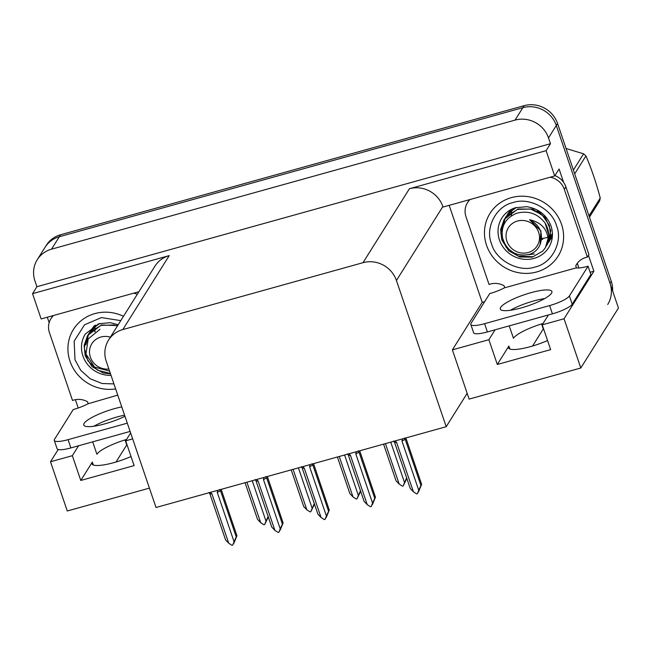 <?xml version="1.0" encoding="UTF-8"?>
<svg xmlns="http://www.w3.org/2000/svg" width="651" height="651" viewBox="0 0 651 651"><rect width="100%" height="100%" fill="white"/><g stroke="black" fill="none" stroke-linecap="round" stroke-linejoin="round"><path stroke-width="0.98" d="M126.554 439.449A28.587 6.128 -18.8 0 0 96.909 454.252L92.686 441.85M509.22 325.866L513.444 338.268A28.587 6.128 161.2 0 1 543.089 323.466M547.564 340.546A28.587 6.128 161.2 0 1 508.48 347.854A28.587 6.128 161.2 0 1 508.87 346.063L497.315 364.479L488.877 339.7L452.38 349.864L482.204 302.341L449.182 205.334M125.025 439.905L126.742 444.942L116.033 461.998M37.253 259.708A26.797 25.308 32.1 0 1 51.519 249.178L515.063 120.109A26.797 25.308 32.1 0 1 548.5 137.931L550.469 143.708L36.92 286.7L34.951 280.923A26.797 25.308 32.1 0 1 37.253 259.708L45.065 247.274A26.797 25.308 32.1 0 1 59.331 236.736L522.867 107.667A26.797 25.308 32.1 0 1 556.304 125.488L618.45 308.029L580.814 367.994L564.051 318.77L593.883 271.239L590.148 272.281M541.567 323.929L543.276 328.958L532.567 346.023M78.21 407.99L75.386 399.681M49.167 322.676L47.311 317.232M484.678 301.649L482.204 302.341M580.814 367.994L469.135 399.096L467.166 393.31L446.212 426.706L396.435 280.508L442.851 206.554L443.022 207.051L554.701 175.949L559.071 168.983L563.652 182.451M588.48 255.371L593.883 271.239M396.435 280.508A26.797 25.308 -147.9 0 0 362.998 262.687L122.811 329.569L169.227 255.615L32.55 293.666L41.151 318.941L138.907 291.721M169.227 255.615A26.797 25.308 -147.9 0 0 154.962 266.145L108.546 340.099A26.797 25.308 -147.9 0 0 106.243 361.305L156.02 507.503L446.212 426.706M442.851 206.554A26.797 25.308 -147.9 0 0 409.414 188.733L546.091 150.674L550.469 143.708M554.701 175.949L546.091 150.674M149.413 488.12L67.265 510.994L50.509 461.762L58.191 449.515M32.55 293.666L36.92 286.7M122.811 329.569A26.797 25.308 -147.9 0 0 108.546 340.099M467.166 393.31L452.38 349.864M78.551 445.789L72.342 455.684L50.509 461.762M132.658 438.888L125.684 440.833L130.631 432.939M495.094 329.805L488.877 339.7M564.051 318.77L542.218 324.849L548.427 314.954M497.315 364.479L550.656 349.628L542.218 324.849M72.342 455.684L80.781 480.462L134.114 465.611L125.684 440.833M131.03 456.53A28.587 6.128 -18.8 0 1 91.946 463.837A28.587 6.128 -18.8 0 1 92.336 462.047L80.781 480.462M612.615 290.883A26.797 25.308 32.1 0 0 611.265 281.256L557.557 123.495A26.797 25.308 32.1 0 0 524.12 105.674L60.576 234.751A26.797 25.308 32.1 0 0 46.319 245.281L45.065 247.274A26.797 25.308 32.1 0 1 59.331 236.736L522.867 107.667A26.797 25.308 32.1 0 1 556.304 125.488L610.011 283.25A26.797 25.308 32.1 0 1 607.708 304.456M268.326 517.016L264.623 524.568L263.94 524.763L260.685 522.663L246.908 482.196M260.685 522.663L257.519 519.335L245.053 482.716M252.246 480.715L266.015 521.174L264.623 524.568M266.015 521.174L268.188 516.365M233.717 543.105L234.913 540.721L232.667 545.131L231.984 545.326L228.729 543.227L211.917 493.849L210.322 492.384M221.194 489.357L236.948 535.781L233.921 543.146M217.76 490.634L217.255 492.368A6.071 1.302 -18.8 0 0 220.502 490.699L219.656 489.43M217.255 492.368L234.059 541.738L236.232 536.92L220.502 490.699M236.948 535.781L236.232 536.92M234.059 541.738L232.667 545.131M228.729 543.227L225.563 539.891L209.834 493.67A6.071 1.302 -18.8 0 0 211.917 493.849M209.834 493.67L208.987 492.4M314.498 504.159L310.796 511.719L310.112 511.906L306.857 509.806L293.08 469.347M306.857 509.806L303.691 506.478L291.225 469.859M298.41 467.857L312.187 508.317L310.796 511.719M312.187 508.317L314.36 503.508M360.662 491.302L356.968 498.861L356.284 499.048L353.021 496.949L339.252 456.489M353.021 496.949L349.864 493.621L337.397 457.002M344.582 455L358.359 495.468L356.968 498.861M358.359 495.468L360.532 490.651M406.834 478.444L403.14 486.004L402.456 486.191L399.193 484.092L385.425 443.632M399.193 484.092L396.036 480.763L383.569 444.145M390.755 442.143L404.531 482.611L403.14 486.004M404.531 482.611L406.704 477.793M279.889 530.256L281.086 527.863L278.84 532.274L278.156 532.469L274.901 530.37L258.089 480.991L256.494 479.527M267.366 476.499L283.12 522.924L280.093 530.288M263.932 477.777L263.427 479.51A6.071 1.302 -18.8 0 0 266.666 477.842L265.828 476.573M263.427 479.51L280.231 528.881L282.404 524.071L266.666 477.842M283.12 522.924L282.404 524.071M280.231 528.881L278.84 532.274M274.901 530.37L271.736 527.041L255.998 480.812A6.071 1.302 -18.8 0 0 258.089 480.991M255.998 480.812L255.159 479.543M326.061 517.399L327.25 515.006L325.012 519.425L324.328 519.612L321.065 517.512L304.261 468.142L302.666 466.669M313.538 463.65L329.292 510.067L326.265 517.431M310.104 464.92L309.591 466.653A6.071 1.302 -18.8 0 0 312.838 464.993L312 463.715M309.591 466.653L326.403 516.023L328.576 511.214L312.838 464.993M329.292 510.067L328.576 511.214M326.403 516.023L325.012 519.425M321.065 517.512L317.908 514.184L302.17 467.963A6.071 1.302 -18.8 0 0 304.261 468.142M302.17 467.963L301.332 466.686M372.226 504.541L373.422 502.157L371.184 506.568L370.5 506.755L367.237 504.655L350.433 455.285L348.838 453.82M359.71 450.793L375.464 497.209L372.429 504.574M356.268 452.063L355.763 453.796A6.071 1.302 -18.8 0 0 359.01 452.136L358.164 450.858M355.763 453.796L372.575 503.174L374.748 498.357L359.01 452.136M375.464 497.209L374.748 498.357M372.575 503.174L371.184 506.568M367.237 504.655L364.08 501.327L348.342 455.106A6.071 1.302 -18.8 0 0 350.433 455.285M348.342 455.106L347.504 453.828M418.398 491.684L419.594 489.3L417.356 493.71L416.673 493.897L413.409 491.798L396.605 442.428L395.011 440.963M405.874 437.936L421.636 484.36L418.601 491.717M402.44 439.213L401.936 440.939A6.071 1.302 -18.8 0 0 405.182 439.279L404.336 438.009M401.936 440.939L418.748 490.317L420.92 485.5L405.182 439.279M421.636 484.36L420.92 485.5M418.748 490.317L417.356 493.71M413.409 491.798L410.252 488.47L394.514 442.249A6.071 1.302 -18.8 0 0 396.605 442.428M394.514 442.249L393.668 440.979M521.337 307.89A27.244 5.843 -18.8 0 0 551.893 291.518A27.244 5.843 -18.8 0 0 530.866 292.706A27.244 5.843 -18.8 0 0 500.31 309.079A27.244 5.843 -18.8 0 0 521.337 307.89M510.351 310.267A27.244 5.843 161.2 0 1 533.682 300.965A27.244 5.843 161.2 0 1 544.667 298.589M549.607 305.579L484.604 323.685A17.87 3.833 161.2 0 1 470.811 324.467A17.87 3.833 161.2 0 1 471.055 323.344L489.739 293.585A17.87 3.833 161.2 0 0 504.322 287.88L575.997 267.927A17.87 3.833 161.2 0 0 588.081 266.202L569.397 295.961A17.87 3.833 161.2 0 1 549.607 305.579L552.422 313.839L487.412 331.945A17.87 3.833 161.2 0 1 473.627 332.726L470.811 324.467M588.081 266.202L590.888 274.462L572.213 304.22A17.87 3.833 161.2 0 1 552.422 313.839M469.363 199.711A17.87 16.869 -147.9 0 0 469.086 200.134L467.524 202.624A17.87 16.869 32.1 0 1 470.071 199.515M504.631 287.384L504.069 285.732A17.87 16.869 32.1 0 0 489.047 284.487L465.994 216.759A17.87 16.869 32.1 0 1 467.524 202.624M578.755 267.992A8.935 2.23 -105.6 0 0 577.868 264.933L577.307 263.289L575.744 265.779A17.87 16.869 32.1 0 1 576.485 264.452A17.87 16.869 32.1 0 1 587.389 257.104L588.952 254.622L565.898 186.886A17.87 16.869 -147.9 0 0 554.921 175.599M550.233 177.194A17.87 16.869 32.1 0 1 564.336 189.376L587.389 257.104M576.306 267.431L575.744 265.779M121.77 406.908A27.244 5.843 -18.8 0 0 114.332 408.69A27.244 5.843 -18.8 0 0 83.776 425.062A27.244 5.843 -18.8 0 0 104.803 423.866A27.244 5.843 -18.8 0 0 124.951 416.258M93.817 426.25A27.244 5.843 161.2 0 1 117.139 416.949A27.244 5.843 161.2 0 1 124.585 415.167M127.303 423.166L68.07 439.661A17.87 3.833 161.2 0 1 54.277 440.442A17.87 3.833 161.2 0 1 54.521 439.327L73.205 409.569A17.87 3.833 161.2 0 0 87.787 403.864L117.758 395.108M130.119 431.426L70.878 447.921A17.87 3.833 161.2 0 1 57.093 448.702L54.277 440.442M52.829 315.694A17.87 16.869 -147.9 0 0 52.552 316.109L50.99 318.599A17.87 16.869 32.1 0 1 53.537 315.499M88.097 403.368L87.535 401.716A17.87 16.869 32.1 0 0 72.513 400.471L49.46 332.742A17.87 16.869 32.1 0 1 50.99 318.599M133.699 293.178A17.87 16.869 32.1 0 1 137.312 294.268M556.54 225.742C563.27 241.537 551.885 263.541 535.187 266.951C519.376 272.81 496.143 260.693 491.66 244.215L491.538 243.84C484.808 228.045 496.184 206.05 512.882 202.632C528.693 196.781 551.934 208.898 556.41 225.376L556.54 225.742M536.693 271.963A40.199 37.961 32.1 0 1 493.271 257.511A40.199 37.961 32.1 0 1 489.991 213.422A40.199 37.961 32.1 0 1 511.385 197.627A40.199 37.961 32.1 0 1 554.798 212.08A40.199 37.961 32.1 0 1 558.086 256.16A40.199 37.961 32.1 0 1 536.693 271.963M511.344 213.813A27.692 26.154 -147.9 0 0 511.653 215.701M542.283 238.388A27.692 26.154 -147.9 0 0 543.064 238.307M543.365 238.266A27.692 26.154 -147.9 0 0 543.797 238.209M544.098 238.16A27.692 26.154 -147.9 0 0 547.125 237.509M113.949 383.927L102.052 383.496L90.22 378.776L80.757 370.354L74.995 359.824L74.173 341.148L84.524 324.808L101.369 317.582L120.769 320.626M115.642 388.916A40.199 37.961 32.1 0 1 75.321 371.607A40.199 37.961 32.1 0 1 73.449 329.406A40.199 37.961 32.1 0 1 94.851 313.603A40.199 37.961 32.1 0 1 123.487 316.305M94.81 329.797A27.692 26.154 -147.9 0 0 95.119 331.685M542.796 239.21A24.958 23.574 32.1 0 1 541.827 239.413M511.36 215.888A24.958 23.574 32.1 0 1 511.458 212.202M511.491 211.949A24.958 23.574 32.1 0 1 511.759 210.216M511.808 209.972A24.958 23.574 32.1 0 1 512.02 209.052M546.474 245.875L550.575 235.101L549.273 225.197L542.063 214.789L530.5 208.979L517.635 209.402L506.885 215.994L504.134 219.558L500.676 229.429L501.709 239.747L508.594 250.684L519.832 257.015L532.355 257.129L542.779 251.058L545.424 247.673L548.207 240.797C547.735 229.486 541.518 222.447 529.564 219.688C539.622 224.937 543.292 232.773 540.566 243.197C538.776 248.674 535.098 252.393 529.532 254.346C516.951 256.844 508.089 251.994 502.946 239.796C500.285 227.232 504.81 218.41 516.528 213.316C528.099 210.249 537.612 213.479 545.074 223.016C548.443 228.672 549.493 234.596 548.207 240.797M547.401 244.516L550.827 230.625L545.204 217.328L532.738 209.117L517.879 209.004L504.134 219.558M504.273 219.338L500.831 233.44L506.112 247.274L518.147 256.038L532.608 256.738M516.463 207.409L508.862 212.828L505.29 217.816M505.184 218.02L502.507 228.607M528.221 254.728L534.341 253.971M515.087 207.824L506.112 216.401M510.889 209.63L507.275 214.659M545.424 247.673L548.923 235.483L545.074 223.016M548.467 242.701L552.406 233.18M549.387 241.35L552.439 233.994M550.445 239.552L552.373 236.411M528.148 252.523A17.016 16.072 32.1 0 1 506.909 241.204A17.016 16.072 32.1 0 1 517.431 221.047A17.016 16.072 32.1 0 1 538.662 232.366A17.016 16.072 32.1 0 1 528.148 252.523M589.009 215.888L600.238 197.994A48.239 45.554 32.1 0 1 599.628 200.939L589.44 217.165M573.409 170.049L583.589 153.823A48.239 45.554 32.1 0 1 585.924 155.947L574.695 173.841M583.589 153.823L566.069 148.501M600.238 197.994C596.235 182.809 591.466 168.796 585.924 155.947M540.965 213.316L537.124 210.9M540.127 244.491L540.94 230.942L529.564 219.688M94.826 331.872A24.958 23.574 32.1 0 1 94.924 328.185M94.956 327.933A24.958 23.574 32.1 0 1 95.225 326.2M95.274 325.956A24.958 23.574 32.1 0 1 95.485 325.036M117.408 325.988L113.958 324.963L101.1 325.378L90.343 331.977L87.592 335.542L84.142 345.404L85.175 355.731L92.06 366.659L103.289 372.999L110.524 373.861M117.652 325.59L101.344 324.987L87.592 335.542M87.73 335.322L84.239 347.951L87.885 360.784L97.56 370.175L110.393 373.479M99.928 323.392L92.328 328.812L88.756 333.8M88.65 333.996L85.973 344.582M98.553 323.799L89.578 332.376M94.354 325.606L90.741 330.635M108.872 369.019A17.016 16.072 32.1 0 1 89.984 355.845A17.016 16.072 32.1 0 1 100.897 337.031A17.016 16.072 32.1 0 1 110.393 337.161M109.588 371.111L94.566 367.123L85.948 354.038L88.194 338.927L99.994 329.3M508.87 346.063L509.879 349.026M548.5 137.931L557.557 123.495M515.063 120.109L524.12 105.674M51.519 249.178L60.576 234.751M362.998 262.687L409.414 188.733M92.336 462.047L93.345 465.009M611.265 281.256L610.011 283.25M564.336 189.376L565.898 186.886M484.604 323.685L487.412 331.945M572.213 304.22L569.397 295.961M68.07 439.661L70.878 447.921M548.744 247.526A27.692 26.154 32.1 0 1 533.999 258.406A27.692 26.154 32.1 0 1 499.553 240.292A27.692 26.154 32.1 0 1 501.831 218.085C504.997 213.129 509.481 209.687 515.275 207.759L526.96 206.701C538.629 208.678 546.612 215.033 550.925 225.759C553.505 233.514 552.78 240.764 548.744 247.526M111.036 375.367A27.692 26.154 32.1 0 1 83.019 356.276A27.692 26.154 32.1 0 1 85.297 334.061L98.74 323.742L110.426 322.684L118.181 324.751M491.236 211.437L489.991 213.422M559.331 254.175L558.086 256.16M74.702 327.412L73.449 329.406"/></g></svg>
